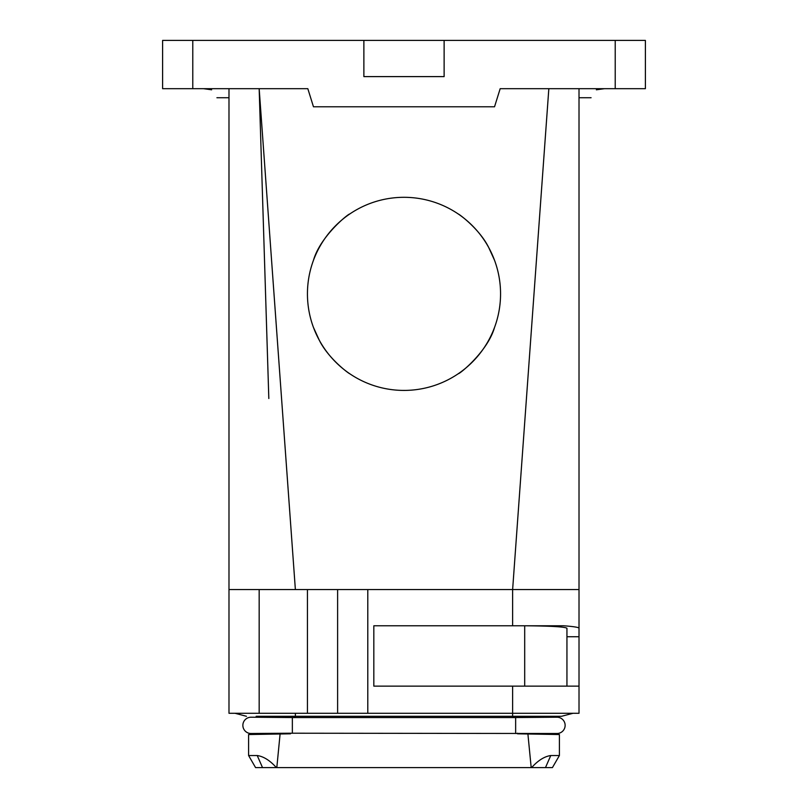 <?xml version="1.0" encoding="UTF-8"?>
<svg xmlns="http://www.w3.org/2000/svg" width="808" height="808" viewBox="0 0 808 808"><rect width="100%" height="100%" fill="white"/><g stroke="black" fill="none" stroke-linecap="round" stroke-linejoin="round"><path stroke-width="1.21" d="M349.682 373.7C349.632 374.144 328.533 358.974 319.261 340.158A96.556 96.556 0 0 0 450.288 378.599A96.556 96.556 0 0 0 488.739 247.571L494.526 260.267L488.739 247.571A96.556 96.556 0 0 0 357.712 209.131A96.556 96.556 0 0 0 319.261 340.158L313.474 327.462L319.261 340.158C328.533 358.974 349.632 374.144 349.682 373.7M458.318 373.7C459.338 374.235 487.588 351.652 494.526 327.462C487.588 351.652 459.338 374.235 458.318 373.7M458.318 214.029C458.368 213.585 479.467 228.755 488.739 247.571C479.467 228.755 458.368 213.585 458.318 214.029M349.682 214.029C348.662 213.494 320.412 236.067 313.474 260.267C320.412 236.067 348.662 213.494 349.682 214.029M295.375 589.567L259.166 88.678L268.822 398.506M579.013 607.677L579.013 636.755L579.013 589.567L512.625 589.567L548.834 88.678M192.779 88.678L192.779 40.4L162.61 40.4L162.61 88.678L307.818 88.678L313.474 106.787L494.526 106.787L500.182 88.678L615.221 88.678L615.221 40.4L645.39 40.4L645.39 88.678L615.221 88.678M579.013 628.21C578.851 627.351 573.791 626.543 563.832 625.786L512.625 625.786L512.625 589.567L228.987 589.567L228.987 88.678M192.779 40.4L363.873 40.4L363.873 76.608L444.127 76.608L444.127 40.4L615.221 40.4M604.465 88.678L596.365 89.799C589.315 100.374 589.315 100.374 596.365 89.799L604.465 88.678M203.535 88.678L211.635 89.799C218.685 100.374 218.685 100.374 211.635 89.799L203.535 88.678M444.127 40.4L363.873 40.4M337.613 589.567L337.613 713.282L579.013 713.282L579.013 686.133L373.821 686.133L373.821 625.786L512.625 625.786M566.943 686.133L566.943 628.21C564.449 626.776 550.369 625.968 524.695 625.786L524.695 686.133M579.013 686.133L579.013 636.755L566.943 636.755M559.399 734.543L551.854 734.411L559.399 734.543L559.399 755.53L552.43 767.6L255.57 767.6L248.601 755.53L248.601 734.543L256.146 734.411L248.601 734.543M261.772 734.31L268.216 734.199M546.228 734.31L539.784 734.199M545.471 767.6L550.773 755.53C544.37 756.47 537.987 760.5 531.634 767.6M256.146 717.211L256.146 716.302L512.625 716.302L513.938 717.565L556.985 717.211A8.151 8.151 0 0 1 565.135 725.352A8.151 8.151 0 0 1 556.985 733.502L290.567 733.21L290.486 733.805L280.093 733.987L276.811 767.6M517.433 733.21L517.514 733.805L527.907 733.987L531.189 767.6M262.529 767.6L257.227 755.53C263.63 756.47 270.013 760.5 276.366 767.6M256.146 733.502L256.146 734.411L280.093 733.987M551.854 733.502L551.854 734.411L527.907 733.987M256.146 716.302L295.375 716.302L294.061 717.565L251.015 717.211A8.151 8.151 0 0 0 242.865 725.352A8.151 8.151 0 0 0 251.015 733.502L290.567 733.21M551.854 717.211L551.854 716.302L561.51 716.302L572.973 713.282L561.51 716.302L512.625 716.302L551.854 716.302M294.061 717.565L513.938 717.565M556.985 717.211L556.985 717.211A8.151 8.151 0 0 1 565.135 725.352A8.151 8.151 0 0 1 556.985 733.502M251.015 717.211A8.151 8.151 0 0 0 242.865 725.352A8.151 8.151 0 0 0 251.015 733.502L251.015 733.502A8.151 8.151 0 0 1 242.865 725.352M337.613 713.282L228.987 713.282L228.987 589.567M246.491 716.302L235.027 713.282L246.491 716.302M257.227 755.53L248.601 755.53M550.773 755.53L559.399 755.53M579.013 589.567L579.013 88.678M367.791 589.567L367.791 713.282M512.625 686.133L512.625 716.302M515.645 717.534L515.645 733.22M292.355 717.534L292.355 733.22M307.444 589.567L307.444 713.282M259.166 589.567L259.166 713.282M295.375 716.302L295.375 713.282M579.013 97.728L591.082 97.728M216.918 97.728L228.987 97.728"/></g></svg>
